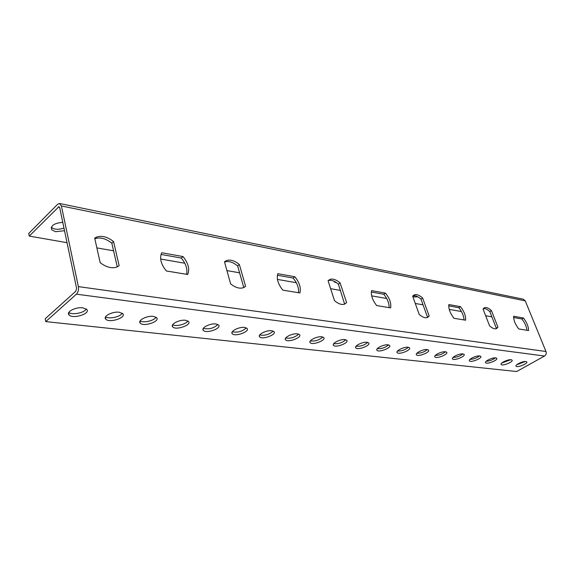 <?xml version="1.0" encoding="UTF-8"?>
<svg xmlns="http://www.w3.org/2000/svg" width="575" height="575" viewBox="0 0 575 575"><rect width="100%" height="100%" fill="white"/><g stroke="black" fill="none" stroke-linecap="round" stroke-linejoin="round"><path stroke-width="0.86" d="M544.525 356.033C546.077 354.94 546.566 353.438 545.984 351.519L525.262 300.869L61.396 205.958L78.38 286.616C78.818 289.735 78.164 292.258 76.41 294.177L45.756 321.612L516.637 371.529L544.525 356.033L76.41 294.177M59.642 203.514L523.308 299.194L525.262 300.869M82.822 307.833L86.638 309.321C91.202 313.548 72.874 319.405 69.072 314.942C65.679 311.988 75.749 306.762 82.822 307.833M119.219 312.247L122.676 313.598C126.931 317.565 109.308 323.387 105.778 319.175C102.573 316.372 112.513 311.219 119.219 312.247M153.417 316.387L156.551 317.623C160.533 321.36 143.542 327.132 140.271 323.15C137.231 320.491 147.056 315.409 153.417 316.387M185.603 320.289L188.463 321.418C192.194 324.94 175.778 330.654 172.737 326.895C169.862 324.357 179.572 319.355 185.603 320.289M215.963 323.969L218.565 324.997C222.072 328.325 206.188 333.974 203.356 330.409C200.625 328.002 210.227 323.071 215.963 323.969M244.641 327.441L247.02 328.39C250.312 331.538 234.916 337.115 232.278 333.737C229.684 331.437 239.178 326.578 244.641 327.441M271.767 330.733L273.952 331.603C277.057 334.578 262.107 340.084 259.641 336.878C257.169 334.686 266.57 329.906 271.767 330.733M297.476 333.845L299.482 334.643C302.407 337.467 287.874 342.901 285.567 339.854C283.216 337.762 292.517 333.054 297.476 333.845M321.863 336.799L323.711 337.539C326.485 340.213 312.333 345.568 310.169 342.671C307.927 340.68 317.134 336.037 321.863 336.799M345.043 339.609L346.747 340.292C349.363 342.837 335.577 348.112 333.55 345.352C331.408 343.44 340.515 338.876 345.043 339.609M367.087 342.283L368.661 342.916C371.148 345.331 357.7 350.527 355.796 347.897C353.747 346.071 362.76 341.572 367.087 342.283M388.089 344.827L389.548 345.41C391.906 347.71 378.774 352.834 376.977 350.319C375.022 348.572 383.949 344.145 388.089 344.827M408.113 347.25L409.465 347.796C411.707 349.988 398.87 355.027 397.188 352.626C395.312 350.958 404.146 346.596 408.113 347.25M427.232 349.564L428.49 350.074C430.625 352.166 418.068 357.125 416.48 354.832C414.683 353.23 423.43 348.932 427.232 349.564M445.503 351.778L446.674 352.252C448.708 354.25 436.418 359.138 434.916 356.938C433.191 355.4 441.852 351.167 445.503 351.778C442.549 354.171 439.156 355.379 435.34 355.408M462.976 353.898L464.068 354.344C466.009 356.241 453.97 361.057 452.554 358.951C450.893 357.478 459.475 353.309 462.976 353.898M479.715 355.925L480.736 356.342C482.59 358.16 470.788 362.897 469.444 360.877C467.856 359.461 476.344 355.357 479.715 355.925M495.751 357.873L496.707 358.261C498.482 360 486.903 364.658 485.638 362.724C484.107 361.366 492.516 357.319 495.751 357.873M511.139 359.734L512.03 360.101C513.734 361.761 502.37 366.354 501.17 364.493C499.697 363.192 508.027 359.202 511.139 359.734M525.909 361.524L526.75 361.862C528.375 363.465 517.22 367.978 516.084 366.196C514.661 364.938 522.912 361.007 525.909 361.524M67.038 242.686L29.26 236.088L58.945 206.669L59.692 207.661L76.583 288.233L75.799 291.252L45.202 318.744L45.756 321.612M86.279 308.998C84.432 312.879 72.141 315.294 68.842 312.405M122.231 313.217C120.434 316.897 108.847 319.391 105.606 316.782M156.033 317.199C154.272 320.685 143.333 323.236 140.149 320.879M187.874 320.958C186.135 324.264 175.792 326.844 172.665 324.731M217.911 324.516C213.728 328.311 208.869 329.59 203.327 328.354M246.308 327.879C242.291 331.509 237.626 332.803 232.3 331.761M273.183 331.078C269.323 334.542 264.831 335.843 259.713 334.981M298.655 334.118C294.939 337.424 290.612 338.725 285.682 338.021M322.834 337.007C319.247 340.17 315.078 341.464 310.335 340.903M345.819 339.768C342.348 342.779 338.33 344.066 333.759 343.634M367.691 342.391C364.334 345.266 360.453 346.545 356.04 346.229M388.527 344.899C385.279 347.645 381.527 348.91 377.272 348.694M408.401 347.293C405.253 349.916 401.623 351.167 397.519 351.037M427.383 349.586C424.321 352.087 420.814 353.316 416.861 353.273M462.875 353.891C459.993 356.162 456.708 357.348 453.021 357.449M479.493 355.903C476.689 358.074 473.512 359.238 469.955 359.397M495.427 357.844C492.703 359.914 489.627 361.05 486.191 361.258M510.708 359.706L501.774 363.041M525.378 361.495L516.731 364.751M526.93 330.287C526.542 326.557 524.853 322.783 521.87 318.96L513.619 317.486M464.018 319.937C463.824 315.927 462.084 311.844 458.807 307.683L448.73 305.878M389.131 307.618C389.217 303.277 387.442 298.827 383.805 294.271L371.328 292.035M298.497 292.711C299 287.989 297.21 283.094 293.128 278.048L277.402 275.238M186.573 274.304C187.687 269.114 185.926 263.695 181.276 258.046L161.022 254.423M495.923 328.807L496.311 328.167L489.821 311.585C487.37 309.307 485.221 308.301 483.381 308.574M427.11 317.637L427.491 317.113L420.965 299.122C417.917 296.391 415.236 295.306 412.922 295.859M344.619 304.132L338.409 284.179C334.607 280.909 331.222 279.723 328.253 280.636L328.117 280.686M243.771 287.522L237.626 265.93C232.94 262.078 228.656 260.755 224.782 261.963L224.537 262.056M117.278 266.865L111.823 243.16C105.843 238.503 100.23 237.001 94.976 238.661L94.832 238.718M62.776 222.353C54.194 223.122 50.514 225.616 51.721 229.827L55.588 231.696L64.522 230.697M94.738 238.316L95.414 238.244M334.003 281.225L334.255 281.93L336.734 282.828M412.958 295.845L414.374 297.023L417.809 296.801M483.158 308.904L484.517 308.545M491.884 316.847L485.667 315.761M461.438 311.535L449.247 309.408M423.035 304.829L415.279 303.478M386.68 298.482L371.666 295.866M340.45 290.418L330.639 288.7M296.298 282.706L277.459 279.421M239.581 272.809L226.924 270.595M184.805 263.242L160.662 259.03M113.584 250.815L96.88 247.897M61.396 205.958L59.527 203.493L57.622 204.29L28.75 233.443L29.26 236.088M63.976 228.081C58.463 229.892 54.23 229.626 51.276 227.298M518.722 328.936L528.533 330.546C528.562 326.65 526.872 322.474 523.458 318.025L513.633 316.25C513.54 320.146 515.229 324.372 518.722 328.936M453.984 318.284L465.585 320.196C465.915 316.006 464.198 311.492 460.453 306.647L448.845 304.556C448.428 308.739 450.146 313.317 453.984 318.284M376.69 305.577L390.633 307.869C391.367 303.341 389.656 298.425 385.509 293.121L371.572 290.605C370.724 295.126 372.427 300.114 376.69 305.577M282.807 290.131L299.877 292.941C301.192 288.025 299.518 282.627 294.867 276.755L277.833 273.686C276.367 278.588 278.02 284.072 282.807 290.131M166.34 270.976L187.716 274.491C189.879 269.114 188.32 263.142 183.03 256.565L161.74 252.727C159.354 258.082 160.885 264.169 166.34 270.976M497.95 327.197L491.438 310.601C488.736 308.107 486.443 307.136 484.567 307.697L483.065 309.07L489.584 325.838C492.279 328.289 494.543 329.238 496.39 328.684L497.95 327.197L496.311 328.167M429.18 316.034L422.632 298.03C419.463 295.191 416.71 294.127 414.374 294.824L412.663 296.211L419.211 314.417C422.373 317.206 425.098 318.248 427.383 317.551L429.18 316.034L427.491 317.113M346.603 302.637L340.127 282.957C336.325 279.68 332.939 278.494 329.978 279.393L328.059 280.751L334.513 300.675C338.316 303.895 341.658 305.052 344.554 304.153L346.603 302.637L344.856 303.844M245.575 286.249L239.373 264.55C234.686 260.691 230.403 259.354 226.528 260.554L224.473 261.826L230.618 283.82C235.312 287.608 239.545 288.909 243.318 287.716L245.575 286.249L244.21 287.299M119.154 265.736L113.57 241.565C107.583 236.893 101.962 235.383 96.715 237.037L94.695 238.122L100.165 262.66C106.174 267.231 111.722 268.697 116.818 267.059L119.154 265.736M521.87 318.96L523.458 318.025M458.807 307.683L460.453 306.647M383.805 294.271L385.509 293.121M293.128 278.048L294.867 276.755M181.276 258.046L183.03 256.565M489.821 311.585L491.438 310.601M420.965 299.122L422.632 298.03M338.409 284.179L340.127 282.957M237.626 265.93L239.373 264.55M111.823 243.16L113.57 241.565M59.577 207.273L58.19 206.993M545.984 351.519L78.38 286.616M483.676 308.243L484.567 307.697M413.08 295.679L414.374 294.824M328.253 280.636L329.978 279.393M224.782 261.963L226.528 260.554M94.976 238.661L96.715 237.037M51.721 229.827L51.233 227.427M69.072 314.942L68.641 312.814M105.778 319.175L105.369 317.285M140.271 323.15L139.876 321.475M172.737 326.895L172.363 325.4M203.356 330.409L203.004 329.08M232.278 333.737L231.948 332.551M259.641 336.878L259.339 335.822M285.567 339.854L285.286 338.905M310.169 342.671L309.911 341.83M333.55 345.352L333.313 344.59M334.255 281.93L334.032 281.24M355.796 347.897L355.573 347.214M376.977 350.319L376.776 349.708M397.188 352.626L396.994 352.08M416.48 354.832L416.3 354.337M413.145 296.42L412.965 295.902M434.916 356.938L434.75 356.493M452.554 358.951L452.403 358.548M469.444 360.877L469.308 360.511"/></g></svg>
